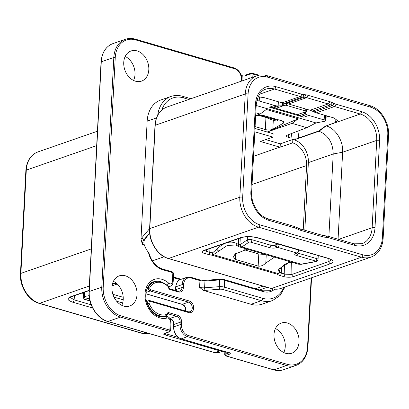 <?xml version="1.0" encoding="UTF-8"?>
<svg xmlns="http://www.w3.org/2000/svg" width="409" height="409" viewBox="0 0 409 409"><rect width="100%" height="100%" fill="white"/><g stroke="black" fill="none" stroke-linecap="round" stroke-linejoin="round"><path stroke-width="0.61" d="M89.096 290.344L70.634 296.765C66.636 298.514 67.332 300.324 72.72 302.185L92.603 307.977M117.03 283.836L112.649 283.294M275.451 328.55A15.961 12.081 -109.2 0 1 285.257 346.607A15.961 12.081 -109.2 0 1 283.8 352.558M203.692 250.492C201.361 251.509 201.77 252.568 204.909 253.652L212.45 255.328L277.496 274.286A7.117 2.203 -177 0 0 279.925 275.513L283.411 276.53C287.087 277.43 290.421 277.466 293.411 276.637L330.426 263.764C334.424 262.016 333.729 260.211 328.34 258.345L257.849 237.803C251.545 236.259 245.829 236.197 240.707 237.619L203.692 250.492A2.035 1.539 -109.2 0 0 204.464 250.482L204.111 250.543M209.95 248.57L209.756 252.302A5.082 1.575 -177 0 0 212.649 252.772L212.45 255.328L227.251 245.477L235.426 245.006L238.933 246.663A2.035 1.605 118.9 0 0 239.014 246.709M280.369 268.488A2.035 1.135 -138.9 0 1 280.364 268.498A2.035 1.135 -138.9 0 1 279.301 268.693C278.033 270.262 277.701 271.898 278.294 273.606L213.247 254.649L212.649 252.772L216.928 249.091A2.035 1.048 44.6 0 0 218.948 251.1M204.485 250.472L206.264 251.284A2.035 1.171 106.2 0 1 204.909 253.652M328.34 258.345A2.035 1.171 -73.8 0 1 327.87 258.365L257.384 237.823A2.035 1.171 -73.8 0 0 257.849 237.803M328.872 258.692L328.928 261.54L331.075 259.848M290.569 261.888L286.433 263.37L283.457 265.441L280.364 268.498L279.393 270.738L279.546 272.271L284.766 274.163L291.914 274.413A2.035 1.539 70.8 0 0 293.411 276.637M288.054 262.593L291.607 262.189M284.582 264.562L284.766 274.163A2.035 1.171 106.2 0 1 283.411 276.53M279.546 272.271L277.496 274.286L279.546 272.271M290.298 261.811L279.301 268.693M247.082 249.219L235.078 254.076L233.457 256.862L235.333 259.434L235.635 253.652M274.408 257.179L265.819 263.033C263.36 265.446 260.809 266.464 258.161 266.085L235.333 259.434M217.087 246.09L216.928 249.091C223.927 242.317 230.589 240.487 236.913 243.6A2.035 1.605 118.9 0 0 237.476 245.86M236.913 243.6L238.37 244.403A2.035 1.605 118.9 0 0 238.933 246.663L240.083 247.179L241.576 247.133L249.025 242.154A1.017 0.317 3 0 1 250.584 242.102L269.485 247.609A5.082 1.575 -177 0 0 276.617 247.685L277.558 247.358L296.714 252.941L295.773 253.268A5.082 1.575 -177 0 0 296.627 255.518L315.528 261.029A1.017 0.317 3 0 1 315.508 261.53L300.467 264.296L298.36 264.163L300.467 264.296M238.677 238.58L238.37 244.403L239.096 246.755M238.513 244.51L239.919 244.838A2.035 1.835 64.3 0 0 241.576 247.133M239.372 246.872L298.365 264.163M265.15 254.48L258.795 254.004L243.902 249.664M258.11 96.769L264.613 97.756L282.057 102.838L300.216 96.524A20.327 15.389 70.8 0 0 302.599 96.999L304.25 97.178A20.327 15.389 -109.2 0 1 306.627 97.659L328.192 103.942A20.327 15.389 -109.2 0 1 330.549 104.847L332.169 105.619A20.327 15.389 70.8 0 0 334.526 106.524L360.278 114.029A22.362 16.927 -109.2 0 1 376.725 140.379L372.144 227.726A22.362 16.927 -109.2 0 1 361.929 243.728L353.938 243.82L328.192 236.315L321.781 235.18L300.216 228.897L293.882 226.315L268.135 218.81C259.168 216.668 250.707 203.621 251.653 192.123L256.228 104.776C257.69 95.548 260.952 90.333 266.008 89.131A22.362 16.927 -109.2 0 1 274.47 89.019L300.216 96.524A2.035 1.171 106.2 0 0 301.576 94.157A18.298 13.85 70.8 0 0 303.713 94.586L305.365 94.765A22.362 16.927 -109.2 0 1 307.982 95.292L329.547 101.575A22.362 16.927 -109.2 0 1 332.144 102.567L333.759 103.344A18.298 13.85 70.8 0 0 335.881 104.157L361.633 111.662A24.397 18.466 -109.2 0 1 379.572 140.405L374.997 227.752A24.397 18.466 -109.2 0 1 354.629 245.334L328.877 237.828A18.298 13.85 70.8 0 0 326.735 237.404L325.083 237.22A22.362 16.927 -109.2 0 1 322.466 236.699L300.901 230.41A22.362 16.927 -109.2 0 1 298.309 229.418L296.689 228.646A18.298 13.85 70.8 0 0 294.567 227.833L268.82 220.328A24.397 18.466 -109.2 0 1 250.875 191.581L255.456 104.234A24.397 18.466 -109.2 0 1 275.824 86.652L301.576 94.157M335.881 104.157A2.035 1.171 106.2 0 1 334.526 106.524L316.367 112.838A20.327 15.389 -109.2 0 1 314.01 111.933L312.389 111.161A20.327 15.389 70.8 0 0 310.032 110.256L288.468 103.973A20.327 15.389 70.8 0 0 286.085 103.497L284.434 103.319A20.327 15.389 -109.2 0 1 282.057 102.838M316.367 112.838L333.81 117.92L337.706 120.721L335.549 122.439L326.178 125.885C335.579 128.329 343.463 140.962 342.63 152.235L338.069 239.193M304.823 230.236L308.366 162.618A19.315 14.622 -109.2 0 0 294.158 139.863L292.844 139.479L292.665 142.859A19.315 14.622 -109.2 0 1 306.592 165.533L303.222 229.771M256.192 105.486L316.004 122.92L306.827 127.674L287.42 135.093A5.082 1.575 3 0 0 286.458 135.946A5.082 1.575 3 0 0 288.396 137.301L291.029 138.068L298.176 138.145L318.504 131.074L325.886 125.798M318.504 131.074L319.005 131.223C328.161 134.996 332.895 142.577 333.207 153.978L328.882 236.514M306.827 127.674L292.067 123.37L267.22 132.01L254.991 128.446M265.768 139.607L280.298 143.84L292.844 139.479M254.812 131.826L272.951 137.112L273.125 133.733L267.22 132.01L298.238 118.779L266.31 109.474L260.139 114.065L255.661 115.624M292.067 123.37L298.238 118.779M255.088 126.575L265.313 129.556C268.253 130.256 270.758 130.134 272.834 129.188L283.33 123.201L284.045 122.337L282.113 120.88L263.488 115.456L256.796 115.471L255.651 115.839M272.951 137.112L260.405 141.473L279.838 147.138A19.315 14.622 70.8 0 1 280.119 147.225L292.665 142.859M280.119 147.225L280.298 143.84M112.097 285.825L117.209 284.03M70.159 297.358L74.075 299.817A2.035 1.171 106.2 0 1 72.72 302.185M82.01 293.064L83.41 293.473M260.139 114.065L255.809 112.802M258.053 115.174L265.947 117.475L273.335 120.379L278.733 119.898M316.004 122.92L324.097 121.417A3.047 0.946 -177 0 0 325.319 120.737A3.047 0.946 -177 0 0 324.153 119.919L324.403 115.18M303.821 117.204A20.327 15.389 -109.2 0 1 301.464 116.299L299.843 115.522A20.327 15.389 70.8 0 0 297.486 114.622L306.464 111.499L304.127 112.904L304.889 113.768L306.479 114.551A20.327 15.389 70.8 0 0 308.836 115.456L303.821 117.204L269.511 107.204L274.531 105.456A20.327 15.389 70.8 0 0 276.908 105.936L282.43 105.829L284.899 105.215A2.035 0.629 3 0 1 286.535 105.415L286.632 103.569M308.836 115.456L324.153 119.919M274.531 105.456L259.214 100.992A3.047 0.946 -177 0 0 256.791 100.691M297.486 114.622L275.922 108.334A20.327 15.389 70.8 0 0 273.539 107.858L271.888 107.679A20.327 15.389 -109.2 0 1 269.511 107.204M305.794 109.024L305.692 110.997A2.035 0.629 -177 0 1 306.464 111.499L306.586 109.254M305.692 110.997L286.535 105.415M148.968 253.943L148.482 252.44A20.327 15.389 -109.2 0 1 144.28 244.827C143.656 242.736 143.789 241.029 144.679 239.7L149.668 232.987L144.121 239.536A2.035 1.017 -139.7 0 1 141.984 237.619A7.117 4.095 -73.8 0 0 140.987 239.066L147.163 121.156L156.504 117.91M188.856 99.433L183.283 97.807A2.035 1.171 -73.8 0 0 182.598 96.289C178.554 95.133 174.679 95.19 170.982 96.458L160.63 100.057A29.479 22.316 70.8 0 0 147.163 121.156M144.679 239.7L144.121 239.536A5.082 2.924 -73.8 0 0 142.332 244.26L140.987 239.066M148.81 69.699A15.961 12.081 -109.2 0 1 141.519 81.12A15.961 12.081 -109.2 0 1 123.743 62.393A15.961 12.081 -109.2 0 1 131.033 50.972A15.961 12.081 -109.2 0 1 148.81 69.699M137.02 294.582A15.961 12.081 70.8 0 0 119.249 275.855A15.961 12.081 70.8 0 0 111.959 287.276A15.961 12.081 70.8 0 0 129.73 306.004A15.961 12.081 70.8 0 0 137.02 294.582M125.2 56.442A15.961 12.081 -109.2 0 1 135.006 74.499A15.961 12.081 -109.2 0 1 133.549 80.45M121.764 305.334A15.961 12.081 70.8 0 0 123.221 299.383A15.961 12.081 70.8 0 0 113.416 281.326M272.522 300.543L262.174 304.143A29.479 22.316 70.8 0 1 251.024 304.286L203.396 290.405L199.587 287.338A5.082 1.575 -177 0 0 204.607 287.798A2.035 0.746 85.6 0 0 205.262 290.349L219.955 289.219A3.047 0.946 3 0 1 222.971 289.495L261.371 300.687A29.479 22.316 70.8 0 0 272.522 300.543L280.053 295.543L284.961 287.026M273.994 334.501A15.961 12.081 -109.2 0 1 281.285 323.079A15.961 12.081 -109.2 0 1 299.056 341.806A15.961 12.081 -109.2 0 1 291.765 353.228A15.961 12.081 -109.2 0 1 273.994 334.501M145.205 332.415L142.542 333.34A2.035 1.171 -73.8 0 1 142.076 333.361L149.96 333.8A25.414 19.238 -109.2 0 1 142.542 333.34L39.576 303.33A25.414 19.238 -109.2 0 1 20.885 273.386L26.294 170.113A25.414 19.238 -109.2 0 1 37.904 151.928L97.434 131.228M142.076 333.361L39.106 303.35A2.035 1.171 -73.8 0 0 39.576 303.33L89.32 286.029M39.106 303.35C28.446 300.605 19.504 286.479 20.45 273.744A2.035 0.629 3 0 1 20.885 273.386L91.263 248.912M20.45 273.744L25.864 170.471A2.035 0.629 3 0 1 26.294 170.113L96.677 145.64M263.069 286.142L255.615 288.734M273.054 288.948A19.315 14.622 -109.2 0 1 269.812 290.722L262.742 290.809L224.337 279.618L219.955 279.209L205.262 280.339C203.938 280.528 202.051 280.354 199.597 279.822L190.87 277.282L186.79 277.343A10.164 7.694 70.8 0 0 182.148 284.618L175.875 286.796A10.164 7.694 -109.2 0 1 180.517 279.526C178.278 279.751 176.657 282.236 175.66 286.98A1.017 0.317 3 0 1 175.875 286.796L175.722 289.695A5.082 3.85 70.8 0 1 175.625 290.477M274.71 289.168A20.327 15.389 -109.2 0 1 263.084 291.566A1.017 0.583 -73.8 0 0 262.742 290.809M263.084 291.566L224.679 280.375L224.326 287.128L262.731 298.319A27.444 20.777 70.8 0 0 283.728 287.455M248.089 94.004L242.675 197.276A23.379 17.699 70.8 0 0 259.873 224.822L362.839 254.833A23.379 17.699 70.8 0 0 382.364 237.987L387.773 134.714A23.379 17.699 70.8 0 0 370.58 107.163L267.609 77.153A23.379 17.699 70.8 0 0 248.089 94.004A2.035 0.629 -177 0 0 245.236 93.973L155.216 125.282A1.017 0.317 -177 0 0 154.996 125.461C155.849 115.957 159.791 109.837 166.821 107.097A25.414 19.238 70.8 0 0 155.216 125.282L149.801 228.554A1.017 0.317 -177 0 0 149.587 228.733C148.615 241.535 157.69 255.819 168.257 258.508L271.228 288.519C274.674 289.5 277.956 289.454 281.075 288.381L371.096 257.072C378.294 254.229 382.313 248.048 383.136 238.529L388.55 135.256C389.496 122.521 380.554 108.395 369.894 105.65L266.924 75.639C263.411 74.637 260.052 74.689 256.847 75.788A25.414 19.238 70.8 0 0 245.236 93.973L239.827 197.245A25.414 19.238 70.8 0 0 258.514 227.189L361.484 257.2A25.414 19.238 70.8 0 0 371.096 257.072M242.675 197.276A2.035 0.629 -177 0 0 239.827 197.245L149.801 228.554A25.414 19.238 70.8 0 0 168.493 258.498A1.017 0.583 106.2 0 1 168.257 258.508M362.839 254.833A2.035 1.171 106.2 0 1 361.484 257.2L271.464 288.509L168.493 258.498L258.514 227.189A2.035 1.171 106.2 0 0 259.873 224.822M387.773 134.714A2.035 0.629 3 0 1 388.55 135.256M370.58 107.163A2.035 1.171 -73.8 0 0 369.894 105.65M267.609 77.153A2.035 1.171 -73.8 0 0 266.924 75.639M382.364 237.987A2.035 0.629 3 0 1 383.136 238.529M271.228 288.519A1.017 0.583 106.2 0 0 271.464 288.509A25.414 19.238 70.8 0 0 281.075 288.381M206.458 249.787L206.264 251.284L209.756 252.302A2.035 1.171 106.2 0 1 208.401 254.669M257.384 237.823C251.361 236.407 246.054 236.336 241.474 237.609A2.035 1.539 -109.2 0 1 240.707 237.619M328.877 237.828A2.035 1.171 -73.8 0 0 328.192 236.315M326.735 237.404A2.035 1.253 -83.8 0 0 325.702 235.819M325.083 237.22A2.035 1.253 -83.8 0 0 324.051 235.635M322.466 236.699A2.035 1.171 -73.8 0 0 321.781 235.18M300.901 230.41A2.035 1.171 -73.8 0 0 300.216 228.897M298.309 229.418A2.035 1.063 -64.5 0 0 297.931 228.017M296.689 228.646A2.035 1.063 -64.5 0 0 296.31 227.246M294.567 227.833A2.035 1.171 -73.8 0 0 293.882 226.315M268.82 220.328A2.035 1.171 -73.8 0 0 268.135 218.81M250.875 191.581A2.035 0.629 3 0 1 251.653 192.123M255.456 104.234A2.035 0.629 3 0 1 256.228 104.776M275.824 86.652A2.035 1.171 106.2 0 1 274.47 89.019L259.557 94.203M303.713 94.586A2.035 1.253 96.2 0 1 302.599 96.999L284.434 103.319M305.365 94.765A2.035 1.253 96.2 0 1 304.25 97.178L286.085 103.497M307.982 95.292A2.035 1.171 106.2 0 1 306.627 97.659L288.468 103.973M329.547 101.575A2.035 1.171 106.2 0 1 328.192 103.942L310.032 110.256M332.144 102.567A2.035 1.063 115.5 0 1 330.549 104.847L312.389 111.161M333.759 103.344A2.035 1.063 115.5 0 1 332.169 105.619L314.01 111.933M361.633 111.662A2.035 1.171 106.2 0 1 360.278 114.029L326.178 125.885L319.005 131.223L294.158 139.863M379.572 140.405A2.035 0.629 -177 0 0 376.725 140.379L342.63 152.235L333.207 153.978L308.366 162.618M374.997 227.752A2.035 0.629 -177 0 0 372.144 227.726L338.667 239.367M354.629 245.334A2.035 1.171 -73.8 0 0 353.938 243.82M291.673 262.21L291.914 274.413L328.928 261.54A2.035 1.539 70.8 0 0 330.426 263.764M281.591 267.169L281.28 273.146A2.035 1.171 106.2 0 1 279.925 275.513M240.277 238.028L239.919 244.838L240.206 244.669A2.035 1.789 55.8 0 0 241.97 246.939L301.157 264.188A2.035 1.186 -100.5 0 0 301.627 264.255L300.85 264.362M240.206 244.669L247.261 239.884L247.425 236.709M250.584 242.102A2.035 1.171 106.2 0 0 251.939 239.735A3.047 0.946 3 0 0 247.261 239.884A2.035 1.789 55.8 0 0 249.025 242.154M271.024 241.801L270.845 245.242L251.939 239.735L252.092 236.862M298.008 252.665L297.982 253.156L316.883 258.662L317.062 255.216M315.528 261.029A2.035 1.171 106.2 0 0 316.883 258.662A3.047 0.946 3 0 1 318.049 259.475L318.253 255.564M318.049 259.475C317.062 261.341 316.372 262.046 315.978 261.596A2.035 1.186 -100.5 0 1 315.508 261.53M336.019 118.768L335.549 122.439M328.509 116.376L325.492 117.429M298.176 138.145L299.132 130.614M253.529 156.289L279.838 147.138M306.592 165.533L252.051 184.5M89.954 300.947L85.062 299.521C84.612 299.925 83.993 299.148 83.216 297.195A3.047 0.946 3 0 1 84.433 296.51L84.663 292.144M85.062 299.521A2.035 1.171 -73.8 0 0 85.532 299.5A1.017 0.317 3 0 1 85.547 299.005L89.402 298.289M89.08 295.651L84.433 296.51A2.035 1.186 79.5 0 0 85.547 299.005M71.411 296.75A2.035 1.539 -109.2 0 1 71.401 296.755L71.401 296.755A2.035 1.539 -109.2 0 1 70.634 296.765M74.607 295.641L74.075 299.817L91.181 304.802M123.211 297.312L112.884 294.301M123.191 299.812L114.004 297.133M122.649 302.972L116.626 301.218M89.914 300.779L85.532 299.5M277.445 120.353L259.24 115.047M288.396 137.301L288.534 134.663M291.029 138.068L291.617 133.487M271.888 107.679L276.908 105.936M273.539 107.858L278.59 106.105M259.214 100.992L259.429 96.851M278.36 101.764L278.135 106.069M299.843 115.522L304.889 113.768M275.922 108.334L284.899 105.215M282.578 102.981L282.43 105.829M283.682 105.389L283.795 103.232M306.479 114.551L301.464 116.299M305.37 112.132L305.278 113.978M265.313 129.556L265.947 117.475M283.33 123.201L283.422 121.442M272.834 129.188L273.294 120.364M258.161 266.085L258.795 254.004M265.819 263.033L266.249 254.802M275.237 243.028L275.119 245.288A2.035 1.539 70.8 0 0 276.617 247.685M269.485 247.609A2.035 1.171 106.2 0 0 270.845 245.242A3.047 0.946 -177 0 0 275.119 245.288L276.06 244.96A2.035 1.539 70.8 0 0 277.558 247.358A2.541 1.462 -73.8 0 0 279.25 244.398L298.406 249.981A2.541 1.462 106.2 0 1 296.714 252.941A2.035 1.539 -109.2 0 0 297.481 252.931L296.54 253.258A2.035 1.539 -109.2 0 1 295.773 253.268M276.06 244.96A0.506 0.291 -73.8 0 0 276.397 244.367L276.453 243.381M297.425 252.951A3.047 0.946 -177 0 0 297.982 253.156A2.035 1.171 106.2 0 1 296.627 255.518M299.209 250.017L299.184 250.523A2.035 0.629 -177 0 0 298.406 249.981L298.417 249.781M276.397 244.367A2.035 0.629 3 0 1 279.25 244.398L279.26 244.199M164.127 256.77L152.342 260.87M241.238 81.217L241.325 79.515A9.146 6.927 70.8 0 0 234.597 68.732L135.619 39.888A24.397 18.466 70.8 0 0 115.251 57.47L103.211 287.179A24.397 18.466 70.8 0 0 121.156 315.927L169.842 330.114L170.287 321.632A3.047 2.311 70.8 0 0 166.99 318.023A20.327 15.389 -109.2 0 1 144.996 293.964A20.327 15.389 -109.2 0 1 168.815 283.258A3.047 2.311 70.8 0 0 172.383 281.653L172.854 272.691L162.879 269.782A20.327 15.389 -109.2 0 1 148.482 252.44M271.576 118.559A16.774 12.694 70.8 0 0 272.077 117.956M142.332 244.26L144.28 244.827M162.879 269.782A1.017 0.583 -73.8 0 0 162.531 269.025C156.141 266.888 151.662 261.714 149.101 253.503M183.283 97.807A27.444 20.777 70.8 0 0 161.775 110.036M149.592 228.636L141.984 237.619M170.982 96.458A29.479 22.316 70.8 0 0 157.726 115.18M241.325 79.515A1.017 0.317 3 0 1 241.714 79.786C241.484 73.773 238.999 69.837 234.255 67.976L135.277 39.131C131.831 38.149 128.549 38.195 125.43 39.269A25.414 19.238 70.8 0 0 113.825 57.454L101.785 287.164A25.414 19.238 70.8 0 0 120.476 317.108L169.168 331.3A1.017 0.317 3 0 1 169.336 331.75L164.321 333.493A3.047 0.946 -177 0 0 164.832 334.848L219.909 350.896A10.164 7.694 70.8 0 0 222.956 351.065M234.597 68.732A1.017 0.583 -73.8 0 0 234.255 67.976M135.619 39.888A1.017 0.583 -73.8 0 0 135.277 39.131M115.251 57.47A1.017 0.317 -177 0 0 113.825 57.454L101.279 61.82A25.414 19.238 -109.2 0 1 112.884 43.63L125.43 39.269M103.211 287.179A1.017 0.317 -177 0 0 101.785 287.164L89.239 291.525L101.279 61.82A1.017 0.317 3 0 0 101.059 61.999C101.913 52.495 105.854 46.375 112.884 43.63M121.156 315.927A1.017 0.583 106.2 0 1 120.476 317.108L107.93 321.469A25.414 19.238 -109.2 0 1 89.239 291.525A1.017 0.317 3 0 0 89.024 291.704L101.059 61.999M169.336 331.75A1.017 0.772 -109.2 0 0 169.72 331.745L170.619 330.656A2.035 0.629 3 0 0 169.842 330.114A1.017 0.583 106.2 0 1 169.168 331.3M170.287 321.632A2.035 0.629 3 0 1 171.064 322.174C170.625 318.141 168.661 316.249 165.18 316.505A2.035 1.329 -105.8 0 0 165.134 316.52M166.99 318.023A2.035 1.329 -105.8 0 0 165.18 316.505L160.476 316.694C158.441 316.607 152.511 314.163 148.487 306.694C145.762 301.121 145.072 295.702 146.417 290.426C148.743 284.802 151.166 281.919 153.697 281.775A18.298 13.85 -109.2 0 1 161.177 281.857M168.815 283.258A2.035 0.777 132.1 0 1 167.107 285.073M168.252 286.142A5.082 3.85 70.8 0 0 170.405 286.193C171.724 285.978 172.644 284.644 173.16 282.195L173.631 273.232A2.035 0.629 -177 0 0 172.854 272.691A1.017 0.583 -73.8 0 0 172.511 271.929L173.631 273.232M172.383 281.653A2.035 0.629 3 0 1 173.16 282.195M180.205 279.644L173.396 277.66M220.436 350.329A1.017 0.583 106.2 0 1 219.909 350.896L214.889 352.645A1.017 0.583 -73.8 0 1 214.653 352.655L218.733 352.594A10.164 7.694 -109.2 0 1 214.889 352.645L107.93 321.469A1.017 0.583 -73.8 0 1 107.695 321.484C97.127 318.795 88.047 304.511 89.024 291.704M257.788 75.491L252.956 74.085A2.035 0.629 -177 0 0 250.103 74.055L245.088 75.803A2.035 0.629 3 0 1 242.235 75.772L241.157 75.46M244.868 79.954L245.088 75.803A1.017 0.772 -109.2 0 1 245.553 75.072L241.893 75.016A1.017 0.583 -73.8 0 1 242.235 75.772L241.964 80.962M169.72 331.745L164.704 333.488A1.017 0.772 -109.2 0 1 164.321 333.493M151.356 282.962A18.298 13.85 -109.2 0 1 151.908 282.936M190.635 277.292A10.164 7.694 70.8 0 0 186.79 277.343L180.517 279.526M224.337 279.618A1.017 0.583 -73.8 0 1 224.679 280.375A5.082 1.575 -177 0 0 219.653 279.909L204.965 281.044A5.082 1.575 3 0 1 199.94 280.579L191.213 278.038A1.017 0.583 -73.8 0 0 190.87 277.282M191.213 278.038A9.146 6.927 70.8 0 0 183.575 284.633A1.017 0.317 -177 0 0 182.148 284.618L181.995 287.512L175.722 289.695A1.017 0.317 3 0 0 175.507 289.874L175.66 286.98M275.369 118.917A20.327 15.389 -109.2 0 1 274.976 119.551M259.04 75.2L252.614 73.329A1.017 0.583 -73.8 0 1 252.956 74.085L252.793 77.199M183.575 284.633L183.421 287.527A6.099 4.617 -109.2 0 1 178.329 291.924L170.011 289.495A2.035 1.539 -109.2 0 1 168.677 288.13L168.099 286.571A16.774 12.694 70.8 0 0 149.97 287.333A1.524 1.155 70.8 0 0 150.895 289.807L189.203 300.968A6.099 4.617 -109.2 0 1 193.687 308.156A6.099 4.617 -109.2 0 1 188.595 312.553L150.287 301.387A1.524 1.155 70.8 0 0 149.137 303.258A16.774 12.694 70.8 0 0 166.637 314.398L167.363 313.222A2.035 1.539 -109.2 0 1 168.794 312.66L177.117 315.083A6.099 4.617 -109.2 0 1 181.601 322.272L181.473 324.685A9.146 6.927 70.8 0 0 188.201 335.467L287.179 364.312A24.397 18.466 70.8 0 0 307.553 346.73L311.157 277.916M199.597 279.822A1.017 0.583 -73.8 0 1 199.94 280.579L199.587 287.338M251.024 304.286L261.371 300.687A2.035 1.171 106.2 0 0 262.731 298.319M205.262 280.339A1.017 0.373 -94.4 0 0 204.965 281.044L204.607 287.798L219.301 286.668A5.082 1.575 3 0 1 224.326 287.128A2.035 1.171 106.2 0 1 222.971 289.495M203.396 290.405A7.117 2.203 -177 0 0 205.262 290.349M219.955 279.209A1.017 0.373 -94.4 0 0 219.653 279.909L219.301 286.668A2.035 0.746 85.6 0 0 219.955 289.219M273.723 369.869A1.017 0.583 -73.8 0 0 273.958 369.859A25.414 19.238 -109.2 0 0 283.57 369.731C280.451 370.805 277.169 370.851 273.723 369.869L225.829 355.912L224.71 354.608A2.035 0.629 3 0 1 225.144 354.25L228.907 352.941A2.035 0.629 -177 0 0 229.101 352.86M287.179 364.312A1.017 0.583 106.2 0 1 286.504 365.493L273.958 369.859L226.065 355.902A1.017 0.317 3 0 1 225.891 355.452L229.659 354.143A1.017 0.772 70.8 0 1 228.907 352.941L228.917 352.798A1.017 0.583 -73.8 0 0 229.142 352.788L181.253 338.831A10.164 7.694 -109.2 0 1 173.774 326.852L173.902 324.439L180.175 322.256L180.047 324.669A10.164 7.694 70.8 0 0 187.526 336.648L286.504 365.493A25.414 19.238 70.8 0 0 296.116 365.37C303.146 362.625 307.087 356.505 307.941 347.001L311.566 277.772M229.659 354.143A3.047 0.946 -177 0 0 229.142 352.788M229.342 352.584L229.495 353.044L181.018 338.841A1.017 0.583 -73.8 0 0 181.253 338.831L187.526 336.648A1.017 0.583 106.2 0 0 188.201 335.467M164.929 333.412A2.035 0.629 -177 0 0 165.507 333.662L178.14 337.343M165.533 333.202L165.507 333.662A1.017 0.583 106.2 0 1 164.832 334.848M183.421 287.527A1.017 0.317 -177 0 0 181.995 287.512A5.082 3.85 -109.2 0 1 179.674 291.152L177.987 291.162L169.669 288.739L168.421 286.438A1.017 1.017 0 0 0 168.191 286.075C162.317 281.545 157.751 280.201 154.49 282.036A17.786 13.466 70.8 0 0 148.677 286.867A2.541 1.922 70.8 0 0 150.215 290.988L188.523 302.154A5.082 3.85 -109.2 0 1 192.199 306.929A5.082 3.85 -109.2 0 1 189.94 311.781L188.252 311.796L149.945 300.63L148.748 300.651A2.541 1.922 70.8 0 0 147.792 303.754A17.786 13.466 70.8 0 0 166.177 315.641A17.786 13.466 70.8 0 0 166.356 315.574A1.017 0.665 69.7 0 1 166.356 315.574A1.017 1.017 0 0 0 166.877 315.15L167.736 313.851A1.017 0.772 -109.2 0 1 168.119 313.846L176.437 316.269A5.082 3.85 -109.2 0 1 180.175 322.256A1.017 0.317 -177 0 1 181.601 322.272M178.329 291.924A1.017 0.583 -73.8 0 0 177.987 291.162M170.011 289.495A1.017 0.583 -73.8 0 0 169.669 288.739M168.677 288.13L169.004 287.992M168.191 286.075A1.017 0.358 -45 0 1 168.099 286.571L168.421 286.438M147.675 287.215L148.677 286.867A1.017 0.567 -148.4 0 1 149.97 287.333M150.895 289.807A1.017 0.583 106.2 0 1 150.215 290.988L145.982 292.461M189.203 300.968A1.017 0.583 106.2 0 1 188.523 302.154L182.25 304.337L145.829 293.718M188.595 312.553A1.017 0.583 -73.8 0 0 188.252 311.796M150.287 301.387A1.017 0.583 -73.8 0 0 149.945 300.63M149.709 300.641A2.541 1.922 70.8 0 0 148.748 300.651L146.488 301.438M149.137 303.258L147.271 303.938M166.877 315.15A1.017 0.567 31.6 0 0 166.637 314.398A1.017 0.665 69.7 0 1 166.366 315.569L162.613 316.878M167.363 313.222A1.017 0.567 31.6 0 1 167.603 313.974M168.794 312.66A1.017 0.583 106.2 0 1 168.119 313.846L167.562 314.035M177.117 315.083A1.017 0.583 106.2 0 1 176.437 316.269L169.919 318.381M181.473 324.685A1.017 0.317 -177 0 0 180.047 324.669L173.774 326.852A1.017 0.317 3 0 0 173.559 327.031L173.687 324.618A1.017 0.317 3 0 1 173.902 324.439A5.082 3.85 70.8 0 0 170.164 318.453A1.017 0.583 -73.8 0 1 169.986 318.473M307.553 346.73A1.017 0.317 3 0 1 307.941 347.001M249.889 78.206L250.103 74.055A1.017 0.772 -109.2 0 1 250.569 73.329L245.553 75.072M225.277 351.74L225.144 354.25A1.017 0.772 70.8 0 0 225.891 355.452M164.234 316.724L163.595 316.535M185.891 311.106A5.082 3.85 70.8 0 0 182.25 304.337A1.017 0.583 -73.8 0 1 182.015 304.347L145.819 293.795M25.864 170.471C26.687 160.952 30.706 154.771 37.904 151.928M267.097 287.312L259.643 289.904M154.996 125.461L149.587 228.733M166.821 107.097L256.847 75.788M241.474 237.609L204.464 250.482M327.87 258.365C329.71 258.958 330.809 259.485 331.162 259.95L331.091 259.643M315.978 261.596L301.627 264.255M326.99 115.936L325.544 116.437M83.216 297.195L83.456 292.563M117.178 284.02L112.618 283.396M89.08 290.605L70.164 297.154M277.583 120.312L259.48 115.036M325.319 120.737L325.59 115.527M299.184 250.523L297.481 252.931M190.916 98.717L182.598 96.289M272.276 118.763L272.726 118.145M241.647 81.074L241.714 79.786M170.619 330.656L171.064 322.174M172.511 271.929L162.531 269.025M181.218 279.281L173.431 277.011M214.653 352.655L107.695 321.484M170.405 286.193L168.569 286.832M218.733 352.594L223.053 351.091M164.704 333.488L164.735 333.12M175.451 290.426L175.507 289.874M154.49 282.036L150.926 283.273M252.614 73.329L250.569 73.329M224.71 354.608L224.868 351.622M283.57 369.731L296.116 365.37M241.893 75.016L240.906 74.729M181.018 338.841C176.274 336.98 173.789 333.044 173.559 327.031M173.687 324.618C173.682 321.684 172.429 319.628 169.929 318.463M164.065 316.75L163.472 316.581M185.717 311.055L185.405 307.992L184.761 306.638L182.015 304.347"/></g></svg>
